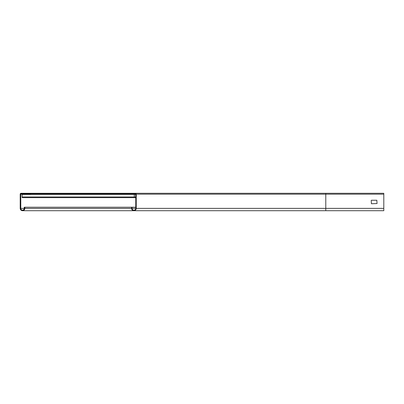 <?xml version="1.0" encoding="UTF-8"?>
<svg xmlns="http://www.w3.org/2000/svg" width="404" height="404" viewBox="0 0 404 404"><rect width="100%" height="100%" fill="white"/><g stroke="black" fill="none" stroke-linecap="round" stroke-linejoin="round"><path stroke-width="0.61" d="M371.422 200.258L376.836 200.258L377.033 203.545L371.422 203.742L371.231 200.455M383.8 208.383L383.8 210.701L325.781 210.701L325.781 193.299L383.8 193.299L383.8 208.383L136.244 208.383L136.244 194.167A0.869 0.869 0 0 0 135.37 193.299L325.781 193.299M135.37 193.299L125.801 193.299L125.801 193.779L135.37 193.779A0.389 0.389 0 0 1 135.759 194.167L135.759 208.383A1.838 1.838 0 0 1 133.921 210.221A1.838 1.838 0 0 1 132.083 208.383L132.083 207.222L135.759 207.222M132.083 207.222L131.603 207.222L131.603 208.383A2.323 2.323 0 0 0 133.921 210.701A2.323 2.323 0 0 0 136.244 208.383M24.841 207.222L24.841 208.383A2.323 2.323 0 0 1 22.523 210.701A2.323 2.323 0 0 1 20.2 208.383L20.2 194.167A0.869 0.869 0 0 1 21.069 193.299L30.643 193.299L30.643 193.875L21.069 193.875A0.288 0.288 0 0 0 20.781 194.167L20.781 208.383A1.742 1.742 0 0 0 22.523 210.125A1.742 1.742 0 0 0 24.26 208.383L24.26 207.222L131.603 207.222M30.643 193.299L125.801 193.299M22.134 194.364L22.134 197.647L135.759 197.647M134.31 197.647L134.31 194.455L22.134 194.455L22.134 193.875M135.759 194.455L134.31 194.455L134.31 193.779M125.801 193.779L30.643 193.779M136.244 194.167L383.8 194.167M135.759 208.383L132.083 208.383M24.841 208.383L131.603 208.383M20.781 208.383L24.26 208.383M20.781 194.167L22.134 194.167M135.759 196.97L22.134 196.97M135.34 210.221L133.921 210.221M383.8 210.701L22.523 210.701M24.058 210.125L22.523 210.125"/></g></svg>
